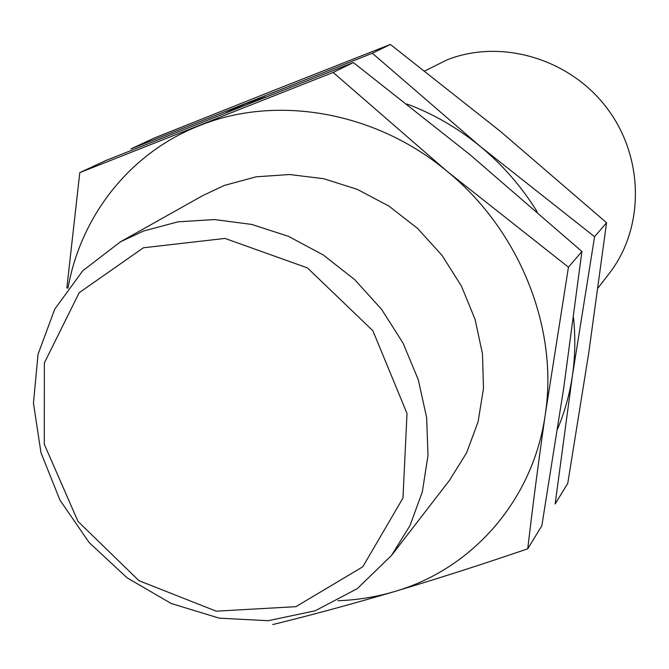 <?xml version="1.0" encoding="UTF-8"?>
<svg xmlns="http://www.w3.org/2000/svg" width="669" height="669" viewBox="0 0 669 669"><rect width="100%" height="100%" fill="white"/><g stroke="black" fill="none" stroke-linecap="round" stroke-linejoin="round"><path stroke-width="1" d="M273.245 90.608L390.37 44.438L500.42 131.383L606.566 222.718L588.795 352.588L567.772 483.336L555.145 503.983L572.38 375.811L594.574 236.709L480.409 146.536L372.349 53.252L130.965 148.869L154.572 137.914L273.245 90.608M424.823 70.939L447.168 59.817C501.165 38.484 569.662 58.571 606.892 108.027C644.347 157.315 644.657 228.029 609.208 273.496L598.002 288.005M390.37 44.438L372.349 53.252M606.566 222.718L594.574 236.709M79.795 172.627L106.137 160.393L353.349 62.552L469.822 154.547L581.913 251.469L563.708 388.095L541.848 525.725L527.732 548.814C532.716 506.14 538.578 461.242 545.327 414.111L568.449 267.174L447.369 171.548L333.145 72.444L79.795 172.627L66.833 288.063M573.517 317.641C575.557 337.368 575.181 356.753 572.38 375.811C569.612 394.426 564.669 412.154 557.553 429.005M226.214 112.576L245.356 103.837L265.702 96.972M407.078 104.038C433.571 113.964 458.014 128.13 480.409 146.536C502.896 165.176 521.812 186.935 537.157 211.805M581.913 251.469L568.449 267.174M353.349 62.552L333.145 72.444M272.76 624.562C310.826 615.237 351.342 604.258 394.317 591.613C437.133 578.844 481.605 564.577 527.732 548.814M143.367 247.781L225.01 238.423L307.456 267.918L372.884 330.762L407.011 413.459L402.981 498.012L362.799 566.794L295.899 606.674L216.221 611.173L138.943 580.667L77.997 521.427L44.288 444.233L44.355 362.933L79.193 292.704L143.367 247.781M143.517 231.031L177.979 221.832L214.49 219.566L251.778 224.433L288.464 236.341L323.186 254.931L354.629 279.567L381.589 309.337L403.064 343.13L418.259 379.666L426.646 417.565L427.993 455.422L422.34 491.849L409.997 525.566L391.524 555.429L357.263 588.645L315.208 610.772L268.185 620.715L219.198 618.156L171.222 603.505L127.06 577.799L89.253 542.659L59.976 500.144L40.976 452.712L33.45 403.114L38.041 354.269L54.716 309.195L82.73 270.803L120.571 241.743L143.517 231.031M120.571 241.743L203.242 195.331L224.433 185.405L256.16 176.808L289.685 174.525L323.821 178.74L357.33 189.386L388.965 206.127L417.548 228.388L442 255.366L461.401 286.048L475.049 319.289L482.483 353.851L483.486 388.446L478.084 421.838L466.577 452.838L449.459 480.392L391.524 555.429M67.97 288.197C80.824 215.819 129.92 152.841 199.429 125.63C276.238 94.379 375.727 111.447 447.369 171.548C519.771 230.571 558.523 328.395 545.327 414.111C533.352 500.337 472.088 569.26 394.317 591.613C376.011 597.007 357.213 600.043 337.912 600.72"/></g></svg>
